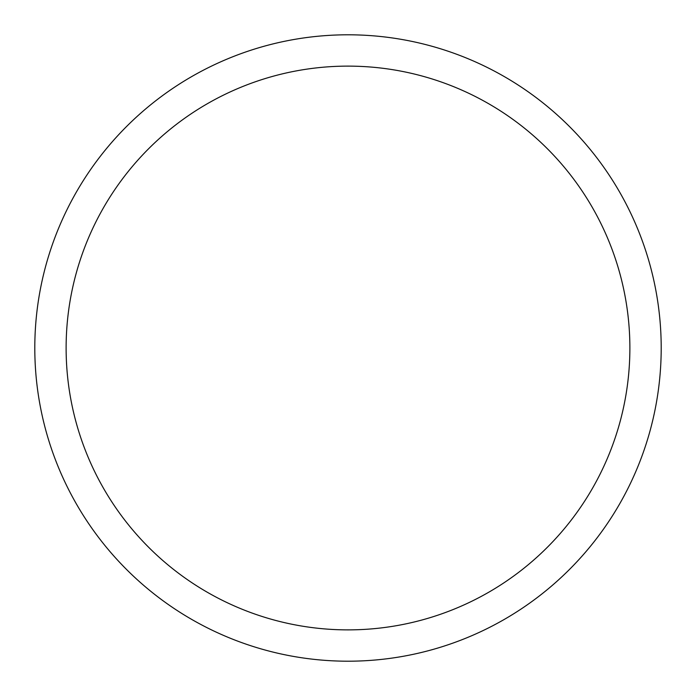 <?xml version="1.0" encoding="UTF-8"?>
<svg xmlns="http://www.w3.org/2000/svg" width="696" height="696" viewBox="0 0 696 696"><rect width="100%" height="100%" fill="white"/><g stroke="black" fill="none" stroke-linecap="round" stroke-linejoin="round"><path stroke-width="1.04" d="M34.8 348A313.2 313.2 0 0 0 348 661.2A313.2 313.2 0 0 0 661.2 348A313.2 313.2 0 0 0 348 34.8A313.2 313.2 0 0 0 34.8 348M629.88 348A281.88 281.88 0 0 1 348 629.88A281.88 281.88 0 0 1 66.12 348A281.88 281.88 0 0 1 348 66.12A281.88 281.88 0 0 1 629.88 348"/></g></svg>
